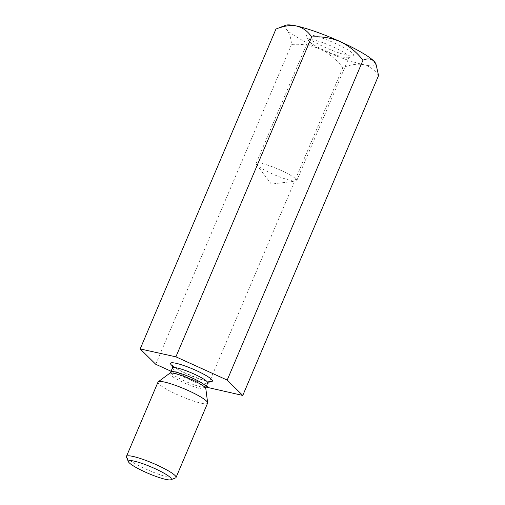<?xml version="1.0" encoding="UTF-8"?>
<svg xmlns="http://www.w3.org/2000/svg" width="505" height="505" viewBox="0 0 505 505"><rect width="100%" height="100%" fill="white"/><g stroke="black" fill="none" stroke-linecap="round" stroke-linejoin="round"><path stroke-width="0.38" stroke-dasharray="2.52 1.89" d="M378.554 75.58C374.836 70.006 369.868 66.376 363.644 64.684C357.256 63.561 350.319 64.564 342.832 67.689C336.652 59.697 329.09 53.505 320.132 49.111A49.389 7.468 -157 0 0 363.644 64.684A49.389 7.468 -157 0 0 375.575 63.39M207.056 387.556L342.832 67.689M155.755 364.301L291.53 44.434C290.949 37.698 289.34 32.819 286.695 29.795C283.842 27.365 280.262 27.119 275.951 29.069M307.109 34.902A25.673 3.882 -157 0 0 306.617 36.006A25.673 3.882 -157 0 0 328.686 48.947A25.673 3.882 -157 0 0 353.323 55.834A25.673 3.882 -157 0 0 335.377 43.405A25.673 3.882 -157 0 0 307.109 34.902M285.723 25.25A49.389 7.468 -157 0 0 286.695 29.795A49.389 7.468 -157 0 0 320.132 49.111C310.954 45.286 301.422 43.727 291.53 44.434M171.062 371.244L205.977 387.07M207.599 403.141A26.935 4.072 23 0 1 207.037 403.602A26.935 4.072 23 0 1 179.25 395.522A26.935 4.072 23 0 1 158.008 382.089M126.496 457.145A26.935 4.072 -157 0 0 149.65 470.723A26.935 4.072 -157 0 0 175.506 477.945M348.677 57.646A22.081 3.339 23 0 1 324.311 50.311A22.081 3.339 23 0 1 308.53 40.583A22.081 3.339 23 0 1 308.492 40.015A22.081 3.339 23 0 1 308.953 39.636A22.081 3.339 23 0 1 331.728 46.258A22.081 3.339 23 0 1 349.138 57.267A22.081 3.339 23 0 1 348.702 57.639A22.081 3.339 23 0 1 348.677 57.646M280.95 170.343A22.081 3.339 -157 0 0 256.123 163.386A22.081 3.339 -157 0 0 256.458 164.453A22.081 3.339 -157 0 0 271.942 173.688A22.081 3.339 -157 0 0 295.766 181.143A22.081 3.339 -157 0 0 296.77 180.645A22.081 3.339 -157 0 0 280.95 170.343M172.584 366.011A22.757 3.44 -157 0 0 190.132 375.36A22.757 3.44 -157 0 0 209.045 381.49M206.021 386.975A19.165 2.897 23 0 1 205.617 387.303A19.165 2.897 23 0 1 185.853 381.553A19.165 2.897 23 0 1 170.74 372.002M172.451 367.975A19.165 2.897 -157 0 0 187.563 377.525A19.165 2.897 -157 0 0 207.328 383.276A19.165 2.897 -157 0 0 207.725 382.948M169.775 373.233A19.645 2.973 -157 0 0 184.306 382.891A19.645 2.973 -157 0 0 205.358 389.134A19.645 2.973 -157 0 0 205.8 388.522M296.77 180.645L349.138 57.267M256.123 163.386L308.492 40.015M348.702 57.639L353.323 55.834M308.53 40.583L306.617 36.006M172.357 365.5L173.196 366.283C175.084 367.817 178.505 369.818 183.46 372.28L200.22 379.141C208.369 381.748 209.998 381.294 209.575 381.3M256.458 164.453L271.324 184.085L295.766 181.143"/><path stroke-width="0.76" d="M205.977 387.07L242.779 395.447L227.2 380.082L362.975 60.215C367.242 58.264 370.822 58.504 373.713 60.947A49.389 7.468 -157 0 0 340.275 41.631C331.097 37.806 321.565 36.246 311.673 36.96L175.898 356.827L140.175 348.936L275.951 29.069C283.356 25.951 290.293 24.947 296.763 26.058C302.924 27.712 307.892 31.342 311.673 36.96M362.975 60.215C356.795 52.223 349.233 46.031 340.275 41.631A49.389 7.468 -157 0 0 296.763 26.058A49.389 7.468 -157 0 0 285.723 25.25L275.951 29.069M242.779 395.447L378.554 75.58L376.174 64.823L373.713 60.947A49.389 7.468 -157 0 1 375.575 63.39L376.174 64.823M227.2 380.082L175.898 356.827M140.175 348.936L155.755 364.301L171.062 371.244M126.446 456.444L158.008 382.089A26.935 4.072 23 0 1 158.248 381.805A26.935 4.072 23 0 1 158.57 381.635A26.935 4.072 23 0 1 185.272 389.241A26.935 4.072 23 0 1 207.643 402.769A26.935 4.072 23 0 1 207.599 403.141L176.043 477.496A26.935 4.072 -157 0 0 154.801 464.063A26.935 4.072 -157 0 0 127.014 455.983A26.935 4.072 -157 0 0 126.446 456.444A26.935 4.072 -157 0 0 126.496 457.145L128.409 461.721A23.344 3.529 -157 0 0 148.476 473.488A23.344 3.529 -157 0 0 170.886 479.75A23.344 3.529 -157 0 0 154.562 468.444A23.344 3.529 -157 0 0 128.857 460.718A23.344 3.529 -157 0 0 128.409 461.721M170.886 479.75L175.506 477.945A26.935 4.072 -157 0 0 176.043 477.496M209.045 381.49A22.757 3.44 -157 0 0 199.664 372.141A22.757 3.44 -157 0 0 171.006 362.912A22.757 3.44 -157 0 0 172.584 366.011M209.575 381.3C209.203 381.18 208.584 381.73 207.725 382.948A19.165 2.897 -157 0 0 192.62 373.397A19.165 2.897 -157 0 0 172.849 367.646A19.165 2.897 -157 0 0 172.451 367.975L170.74 372.002A19.165 2.897 23 0 1 189.514 376.818A19.165 2.897 23 0 1 206.021 386.975L205.8 388.522A19.645 2.973 -157 0 0 189.482 378.655A19.645 2.973 -157 0 0 170.015 373.107A19.645 2.973 -157 0 0 169.775 373.233L158.248 381.805M207.725 382.948L206.021 386.975M205.8 388.522L207.643 402.769M172.451 367.975C172.71 366.415 172.678 365.588 172.357 365.5M169.775 373.233L170.74 372.002"/></g></svg>
